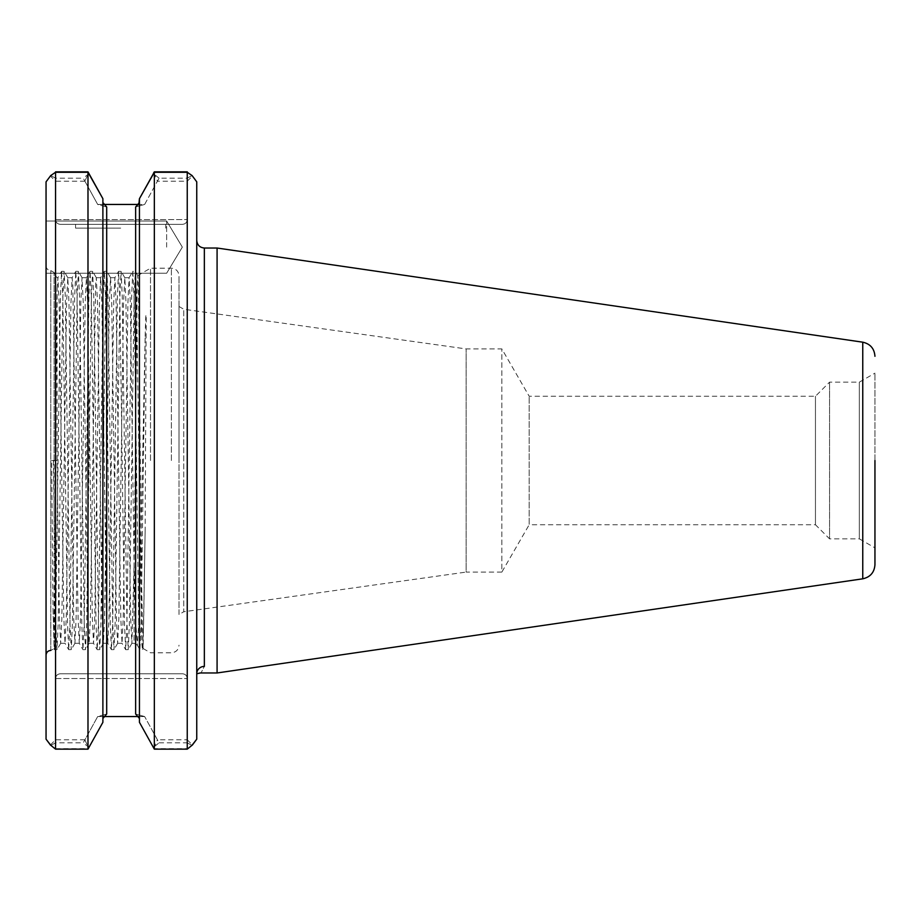 <?xml version="1.0" encoding="UTF-8"?>
<svg xmlns="http://www.w3.org/2000/svg" width="921" height="921" viewBox="0 0 921 921"><rect width="100%" height="100%" fill="white"/><g stroke="black" fill="none" stroke-linecap="round" stroke-linejoin="round"><path stroke-width="0.69" stroke-dasharray="4.61 3.45" d="M46.05 247.127L46.05 221.017L46.05 247.127M46.05 739.16L46.05 181.84M46.05 460.5L46.05 655.165L46.05 460.5M50.736 745.457L55.548 748.715L55.548 171.859L50.379 176.026L55.548 181.195L55.548 219.589C55.836 222.468 57.413 224.045 60.291 224.333L182.508 224.333C185.386 224.045 186.963 222.468 187.251 219.589L187.251 181.195L157.41 181.195L144.632 204.45L135.64 206.983L138.852 204.45L144.643 204.45L159.08 178.179L187.251 178.179L187.251 219.589C186.963 222.468 185.386 224.045 182.508 224.333L60.291 224.333C57.413 224.045 55.836 222.468 55.548 219.589L55.548 178.179L83.247 178.179L97.684 204.45L84.916 181.195L88.6 172.722M55.548 748.715L87.99 748.715L87.99 171.859M87.99 748.715L102.887 722.306L102.887 198.683L102.887 202.505L106.686 206.983L97.684 204.45L144.632 204.45L135.64 206.983L135.64 714.017L144.643 716.55L159.08 742.821L153.289 747.484L139.439 722.306L139.439 198.683L139.439 718.484L135.64 714.017L144.632 716.55L97.684 716.55L106.686 714.017L102.887 718.484L102.887 722.306L102.887 198.694M153.726 172.722L157.41 181.195M153.289 747.484L154.337 748.715L154.337 171.859M187.251 181.195L192.431 176.026L187.251 171.859L187.251 748.715L154.337 748.715M89.038 747.484L83.247 742.821L97.684 716.55L84.916 739.805L88.6 748.278M84.916 181.195L55.548 181.195M196.749 181.84L196.749 739.16M192.063 745.457L187.251 748.715M191.925 745.388L187.251 742.821L187.251 678.524L187.251 739.805L157.41 739.805L144.632 716.55L138.852 716.55M159.08 742.821L187.251 742.821M50.379 744.974L55.548 739.805L55.548 678.524L55.548 742.821L83.247 742.821M55.548 742.821L50.874 745.388M120.686 224.333L165.792 224.333L120.686 224.333M103.474 716.55L97.695 716.55L106.686 714.017L106.686 206.983L97.684 204.45L103.463 204.45M159.08 178.179L153.289 173.516M139.439 718.495L139.439 722.317M89.038 173.516L83.247 178.179M102.887 202.516L102.887 718.495M153.726 748.278L157.41 739.805M192.063 175.543L187.251 178.179M55.548 178.179L50.736 175.543M84.916 739.805L55.548 739.805M187.251 739.805L192.431 744.974M60.291 673.781L182.508 673.781C185.386 674.068 186.963 675.646 187.251 678.524C186.963 675.646 185.386 674.068 182.508 673.781L60.291 673.781C57.413 674.068 55.836 675.646 55.548 678.524C55.836 675.646 57.413 674.068 60.291 673.781M196.749 673.781A7.598 7.368 0 0 1 204.347 666.413C199.938 675.151 199.938 675.151 204.347 666.413L204.347 248.025M217.08 248.025L217.08 672.975M874.95 547.857L874.95 373.143L874.95 547.857L859.328 538.843L859.328 382.157L859.328 538.843L829.556 538.843L829.556 382.157L829.556 538.843L815.453 524.74L815.453 396.26L815.453 524.74L529.184 524.74L529.184 396.26L529.184 524.74L501.853 572.079L501.853 348.921L501.853 572.079L466.153 572.079L466.153 348.921L466.153 572.079L183.74 611.763L183.74 309.237L183.74 611.763L178.996 614.514L178.996 306.486L178.996 614.514M120.686 228.132L75.58 228.132L120.686 228.132M178.996 460.5L178.996 275.805L178.996 460.5M150.503 460.5L150.503 268.207L150.503 460.5M145.161 336.395L145.506 323.87C145.645 321.441 145.737 312.587 146.22 315.454L145.161 529.207L143.112 648.522L141.788 593.136L138.484 290.587L137.805 275.575L137.287 282.551L134.063 564.872L134.063 643.295L137.356 645.207L139.313 616.207L145.161 336.395L141.143 624.357L139.911 649.662L138.772 624.357L134.029 296.643L132.785 271.338L129.078 277.751L130.322 302.192L134.063 563.192L135.663 621.986L137.356 645.195M134.063 563.192L134.063 643.295L131.887 643.295L134.063 564.872M57.102 460.5L51.657 460.5L53.015 609.644L54.086 647.233C55.064 634.615 56.112 342.255 57.102 288.803L57.102 460.5L59.474 618.808L60.659 643.295L61.845 618.808L66.6 302.192L67.786 277.705L68.971 302.192L73.726 618.808L74.912 643.295L76.098 618.808L80.841 302.192L82.027 277.705L83.212 302.192L87.967 618.808L89.153 643.295L90.339 618.808L95.646 284.152L96.325 277.751L97.465 302.192L102.208 618.808L103.394 643.295L104.58 618.808L109.334 302.192L110.566 277.751L111.706 302.192L116.449 618.808L117.635 643.295L118.832 618.808L123.575 302.192L124.819 277.751L125.947 302.192L130.701 618.808L131.887 643.295M57.102 288.803L57.919 277.705L59.105 302.192L63.848 618.808L65.034 643.295L66.231 618.808L70.975 302.192L72.103 277.751L72.782 284.152L78.101 618.808L79.287 643.295L80.472 618.808L85.216 302.192L86.401 277.705L87.587 302.192L92.342 618.808L93.528 643.295L94.713 618.808L99.456 302.192L100.654 277.705L101.84 302.192L106.583 618.808L107.769 643.295L108.954 618.808L113.709 302.192L114.895 277.705L116.081 302.192L120.824 618.808L122.021 643.295L123.207 618.808L127.95 302.192L129.078 277.751M50.793 650.422L50.793 270.578L50.793 650.422L53.948 648.752L54.086 647.233L54.086 272.478L54.086 460.5L51.657 460.5M166.643 247.127L166.643 221.017L166.643 247.127M55.548 219.589L187.251 219.589L55.548 219.589M55.548 678.524L187.251 678.524L55.548 678.524M862.758 578.814L862.758 342.186M171.398 460.5L171.398 268.207L171.398 460.5M53.015 609.644L54.443 649.662L55.686 624.357L60.429 296.643L61.569 271.338L62.801 296.643L67.555 624.357L68.684 649.662L69.927 624.357L74.67 296.643L75.81 271.338L77.053 296.643L81.796 624.357L82.936 649.662L84.168 624.357L88.923 296.643L90.051 271.338L91.294 296.643L96.037 624.357L97.177 649.662L98.42 624.357L103.164 296.643L104.303 271.338L105.535 296.643L110.29 624.357L111.418 649.662L112.661 624.357L117.404 296.643L118.544 271.338L119.776 296.643L124.531 624.357L125.659 649.662L126.902 624.357L131.645 296.643L132.785 271.338L135.352 271.338L136.492 296.643L141.822 643.56L142.479 649.662L143.618 624.357L145.161 529.207M53.406 460.5L55.778 624.357L57.01 649.662L58.15 624.357L62.893 296.643L64.136 271.338L65.276 296.643L70.019 624.357L71.262 649.662L72.391 624.357L77.145 296.643L78.377 271.338L79.517 296.643L84.26 624.357L85.503 649.662L86.643 624.357L91.386 296.643L92.63 271.338L93.758 296.643L98.512 624.357L99.744 649.662L100.884 624.357L105.627 296.643L106.871 271.338L107.999 296.643L112.753 624.357L113.985 649.662L115.125 624.357L119.868 296.643L121.112 271.338L122.251 296.643L126.994 624.357L128.238 649.662L129.366 624.357L134.121 296.643L135.352 271.338L137.805 275.575M178.996 306.486L183.74 309.237L466.153 348.921L501.853 348.921L529.184 396.26L815.453 396.26L829.556 382.157L859.328 382.157L874.95 373.143M75.58 224.333L75.58 228.132M165.792 224.333L165.792 228.132M143.112 648.522L150.503 652.793L171.398 652.793C176.015 652.344 178.547 649.812 178.996 645.195M137.77 275.563L150.503 268.207L171.398 268.207C176.015 268.656 178.547 271.188 178.996 275.805M60.659 643.295L65.046 643.295M74.912 643.295L79.287 643.295M89.153 643.295L93.528 643.295M103.394 643.295L107.769 643.295M117.635 643.295L122.009 643.295M46.05 265.835C46.326 268.713 47.915 270.302 50.793 270.578L54.086 272.478L57.102 277.705L57.919 277.705M67.786 277.705L72.16 277.705M82.027 277.705L86.401 277.705M96.279 277.705L100.654 277.705M110.52 277.705L114.895 277.705M124.761 277.705L129.136 277.705M137.275 645.103L139.911 649.662L142.479 649.662L143.146 648.499M60.717 643.249L57.01 649.662L54.443 649.662L53.913 648.741M67.843 277.751L64.136 271.338L61.569 271.338L57.862 277.751M74.958 643.249L71.262 649.662L68.684 649.662L64.988 643.249M82.084 277.751L78.377 271.338L75.81 271.338L72.103 277.751M89.21 643.249L85.503 649.662L82.936 649.662L79.229 643.249M96.325 277.751L92.63 271.338L90.051 271.338L86.355 277.751M103.451 643.249L99.744 649.662L97.177 649.662L93.47 643.249M110.566 277.751L106.871 271.338L104.303 271.338L100.596 277.751M117.692 643.249L113.985 649.662L111.418 649.662L107.722 643.249M124.819 277.751L121.112 271.338L118.544 271.338L114.837 277.751M131.933 643.249L128.238 649.662L125.659 649.662L121.963 643.249M46.05 273.238L166.643 273.238L182.335 247.127L166.643 221.017L46.05 221.017L166.643 221.017L182.335 247.127L166.643 273.238L46.05 273.238"/><path stroke-width="1.38" d="M50.379 176.026L46.05 181.84L46.05 739.16L50.874 745.388M55.548 171.859L87.99 171.859L102.887 198.683L102.887 722.317L87.99 749.141L87.99 172.285L102.887 198.694M103.463 204.45L138.864 204.45L139.439 198.683L153.807 172.906M139.439 722.317L154.337 749.141L154.337 172.285L139.439 198.694L139.439 722.317L139.439 202.516L135.64 206.983L135.64 714.017L139.439 718.495M153.726 172.722L154.337 171.859L187.251 171.859M192.431 176.026L196.749 181.84L192.063 175.543L187.251 172.285L187.251 749.141L192.431 744.974L196.749 739.16L191.925 745.388M102.887 718.495L106.686 714.017L106.686 206.983L102.887 202.516M103.474 716.55L138.852 716.55M154.337 749.141L187.251 749.141M154.337 172.285L187.251 172.285M46.05 181.84L50.736 175.543L55.548 172.285L87.99 172.285M55.548 172.285L55.548 749.141L87.99 749.141M55.548 749.141L50.379 744.974L46.05 739.16M196.749 181.84L196.749 739.16M204.347 666.413A7.598 7.368 0 0 0 196.749 673.781L200.156 672.975L217.08 672.975L217.08 248.025L204.347 248.025L204.347 666.413C199.938 675.151 199.938 675.151 204.347 666.413M874.95 460.5L874.95 564.711L874.95 460.5M217.08 248.025L862.758 342.186L862.758 578.814L217.08 672.975M204.347 248.025C199.73 247.576 197.198 245.044 196.749 240.427M862.758 578.814C870.299 577.122 874.363 572.425 874.95 564.711M862.758 342.186C870.299 343.878 874.363 348.575 874.95 356.289M50.793 650.422C47.915 650.698 46.326 652.287 46.05 655.165"/></g></svg>
